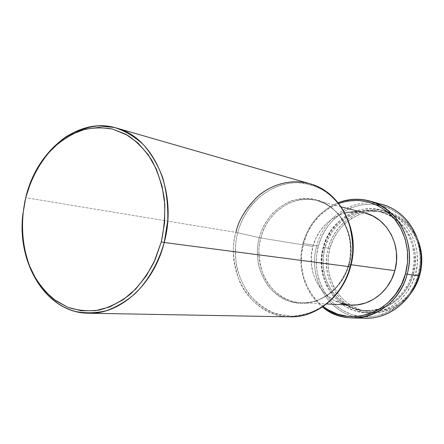 <?xml version="1.0" encoding="UTF-8"?>
<svg xmlns="http://www.w3.org/2000/svg" width="444" height="444" viewBox="0 0 444 444"><rect width="100%" height="100%" fill="white"/><g stroke="black" fill="none" stroke-linecap="round" stroke-linejoin="round"><path stroke-width="0.33" stroke-dasharray="2.22 1.67" d="M328.294 248.168L329.837 248.557C322.916 273.693 336.508 302.059 360.106 309.679C383.577 317.682 411.877 301.637 419.097 274.797L419.791 275.069L419.097 274.797C426.673 248.057 410.733 218.637 386.508 212.632C362.371 206.232 336.419 223.326 329.837 248.557L328.294 248.168C319.269 278.388 341.269 312.787 371.617 312.981C386.935 313.109 399.833 306.798 410.317 294.056C395.604 313.048 369.375 318.143 350.494 306.848C331.524 295.676 322.25 270.479 328.294 248.168L323.176 247.336L328.294 248.168C333.705 227.972 351.032 212.127 370.801 210.112C390.542 208.058 410.606 220.629 418.298 240.931C412.026 225.663 401.554 215.845 386.874 211.461C362.11 204.196 334.754 222.072 328.294 248.168M415.418 274.492C409.407 297.419 388.012 313.847 366.822 312.837C336.219 312.637 314.069 277.877 323.176 247.336L326.579 238.012L331.551 229.509L337.917 222.122L345.471 216.134L353.94 211.782L363.031 209.246L372.411 208.652L381.718 210.045L390.603 213.42L398.695 218.664L405.672 225.596L411.222 233.96L415.107 243.434L417.149 253.629L417.26 264.125L415.418 274.492L411.71 284.288L406.293 293.118L399.4 300.616L391.336 306.493L382.428 310.528L373.054 312.587L363.586 312.62L354.39 310.656L345.809 306.81L338.161 301.243L331.712 294.194L326.679 285.942L323.226 276.784L321.467 267.066L321.45 257.132L323.176 247.336C329.698 220.951 357.276 202.864 382.245 210.19C407.093 216.256 423.559 247.075 415.418 274.492L418.97 274.964L415.418 274.492M323.465 247.608L324.897 247.841C316.167 277.128 337.335 310.439 366.616 310.761C387.046 311.838 407.714 296.02 413.503 273.926L412.276 273.765C406.471 295.926 385.747 311.793 365.273 310.717C335.925 310.389 314.718 276.978 323.465 247.608L326.751 238.617L331.546 230.414L337.69 223.299L344.966 217.527L353.13 213.336L361.888 210.9L370.918 210.334L379.881 211.694L388.428 214.946L396.209 220.008L402.913 226.69L408.247 234.748L411.982 243.867L413.941 253.679L414.047 263.786L412.276 273.765L408.708 283.194L403.496 291.697L396.869 298.923L389.111 304.584L380.547 308.48L371.523 310.473L362.409 310.517L353.552 308.636L345.288 304.939L337.917 299.583L331.701 292.796L326.845 284.837L323.515 276.013L321.817 266.639L321.806 257.059L323.465 247.608C329.742 222.25 356.166 204.851 380.142 211.76C404.173 217.51 420.135 247.28 412.276 273.765L413.503 273.926C421.339 247.524 405.416 217.843 381.44 212.11C357.52 205.217 331.152 222.561 324.897 247.841L323.465 247.608M359.224 317.665C327.966 313.614 307.481 277.3 316.744 245.699L318.315 246.087C310.606 274.181 325.63 305.922 351.948 314.557C378.127 323.626 409.923 305.694 418.054 275.463L418.759 275.746L418.054 275.463C426.59 245.354 408.624 212.293 381.513 205.689C354.501 198.635 325.646 217.887 318.315 246.087L316.744 245.699C306.615 279.665 331.429 318.381 365.606 318.198M302.975 243.423L316.744 245.699L302.975 243.423C296.598 266.561 304.44 292.962 322.438 306.993C304.44 292.962 296.598 266.561 302.975 243.423L303.452 243.639L302.975 243.423C308.658 223.898 320.368 210.334 338.106 202.73C320.368 210.334 308.658 223.898 302.975 243.423M323.21 306.465C305.111 292.868 297.103 266.622 303.452 243.639L307.215 233.267L312.698 223.782L319.724 215.54L328.055 208.841L338.689 203.457C320.89 210.761 309.141 224.153 303.452 243.639L301.537 254.545L301.531 265.601L303.446 276.412L307.226 286.602L312.754 295.798L319.846 303.663L323.077 306.366M350.544 266.739L350.76 265.906L350.544 266.739L348.551 264.502L350.544 266.739C340.992 302.814 304.506 324.109 275.002 313.364C245.338 303.135 228.838 265.834 237.707 232.728L259.241 237.673C252.153 263.93 265.551 293.445 289.138 301.282C312.598 309.529 341.125 292.618 348.551 264.502L349.006 264.469L348.551 264.502C350.799 256.776 351.004 247.308 349.167 236.103C347.125 228.482 343.523 221.123 338.35 214.036C332.156 207.526 324.78 202.769 316.228 199.767C307.381 198.157 298.873 198.607 290.703 201.121C283.178 204.567 276.867 208.935 271.761 214.213C265.201 222.483 261.028 230.303 259.241 237.673L260.917 238.017C263.187 223.354 283.916 193.251 316.816 200.583C349.916 209.879 355.122 249.739 349.006 264.469L351.054 264.741L349.006 264.469C343.051 287.607 321.978 304.123 301.454 302.786C272.561 302.148 252.153 268.071 260.917 238.017L312.953 246.453C304.895 273.626 324.131 304.49 350.965 305.078M309.868 183.738C278.666 174.192 244.228 198.124 235.958 232.373L25.735 197.697L235.958 232.373C224.453 271.961 251.543 317.016 289.86 316.844C266.972 316.639 246.681 299.389 239.161 280.469C232.717 260.844 231.651 244.816 235.958 232.373L237.707 232.728C235.115 241.913 234.771 253.224 236.674 266.655C238.855 275.857 242.874 284.937 248.723 293.889C255.827 302.314 264.569 308.796 274.958 313.347L291.331 316.211C302.442 315.456 312.554 312.482 321.678 307.287C338.539 295.565 346.975 279.559 350.527 266.794M22.777 214.929L24.714 202.214L22.777 214.929M364.813 212.942C342.84 206.876 318.748 223.027 312.953 246.453L260.917 238.017C267.244 212.104 293.151 194.05 316.816 200.583C340.953 206.016 357.065 236.857 349.006 264.469C346.109 278.455 329.886 303.474 301.454 302.786C284.049 302.12 268.886 288.855 263.248 274.509C258.414 259.64 257.637 247.475 260.917 238.017L259.241 237.673C257.17 244.955 256.915 253.918 258.469 264.563C260.24 271.856 263.475 279.032 268.182 286.086C273.881 292.701 280.863 297.769 289.138 301.282C297.841 303.468 306.41 303.541 314.851 301.487C322.727 298.379 329.415 294.178 334.926 288.883C342.052 280.442 346.592 272.311 348.551 264.502C356.338 236.486 340.493 205.838 316.228 199.767C292.063 193.273 265.989 211.316 259.241 237.673L237.707 232.728C245.565 202.198 273.665 179.715 302.375 183.006C331.091 185.958 354.767 216.045 353.108 250.255C353.707 238.805 350.993 226.473 344.96 213.264C339.954 204.828 333.372 197.525 325.23 191.353C316.317 186.28 306.848 183.389 296.825 182.667C276.834 183.217 260.262 194.111 250.644 206.338C244.056 215.717 239.738 224.514 237.707 232.728L235.958 232.373M365.107 213.02L356.843 211.755M344.938 213.048L340.42 214.535L332.872 218.431L326.135 223.804L320.446 230.43L316 238.073L312.953 246.453L311.405 255.261L311.411 264.186L312.97 272.91L316.045 281.124L320.529 288.522L326.273 294.827L333.083 299.789L340.709 303.202M348.884 304.923L350.816 305.072M382.661 204.706C354.845 196.181 323.981 216.311 316.744 245.699C323.521 218.67 350.155 199.023 376.407 203.341M418.054 275.463L420.052 264.224L419.93 252.836L417.71 241.786L413.486 231.524L407.459 222.466L399.9 214.974L391.125 209.313L381.513 205.689L371.439 204.201L361.305 204.873L351.487 207.637L342.346 212.365L334.204 218.848L327.339 226.834L321.983 236.025L318.315 246.087L316.45 256.671L316.461 267.393L318.354 277.889L322.067 287.779L327.483 296.709L334.437 304.334L342.685 310.367L351.948 314.557L361.882 316.7L372.128 316.689L382.278 314.48L391.924 310.128L400.671 303.779L408.147 295.66L414.03 286.091L418.054 275.463M413.503 273.926L415.268 263.98L415.162 253.907L413.209 244.122L409.485 235.031L404.162 226.995L397.474 220.335L389.704 215.29L381.18 212.043L372.233 210.689L363.225 211.25L354.49 213.681L346.342 217.854L339.083 223.604L332.956 230.702L328.171 238.878L324.897 247.841L323.238 257.265L323.254 266.816L324.947 276.162L328.271 284.959L333.117 292.896L339.321 299.661L346.675 305L354.923 308.691L363.758 310.567L372.855 310.523L381.851 308.536L390.398 304.651L398.14 299.006L404.75 291.802L409.945 283.328L413.503 273.926M419.097 274.797L420.868 264.807L420.762 254.69L418.786 244.866L415.029 235.731L409.662 227.661L402.924 220.968L395.093 215.895L386.508 212.632L377.5 211.272L368.426 211.832L359.623 214.269L351.42 218.459L344.111 224.226L337.945 231.352L333.133 239.56L329.837 248.557L328.171 258.019L328.194 267.615L329.903 276.995L333.255 285.831L338.134 293.8L344.389 300.599L351.798 305.966L360.106 309.679L369.008 311.566L378.166 311.527L387.229 309.535L395.837 305.639L403.629 299.972L410.289 292.746L415.517 284.238L419.097 274.797M366.822 312.837L371.617 312.981M365.273 310.717L366.616 310.761M341.192 206.86L316.816 200.583C340.498 205.833 356.654 236.63 348.568 264.446C342.568 287.723 321.573 304.129 301.454 302.786L326.601 303.951M380.142 211.76L381.44 212.11M382.245 210.19L386.874 211.461"/><path stroke-width="0.67" d="M419.791 275.069C417.832 282.09 414.674 288.417 410.317 294.056C414.674 288.417 417.832 282.09 419.791 275.069L418.97 274.964L419.791 275.069C422.877 263.392 422.377 252.014 418.298 240.931C422.377 252.014 422.877 263.392 419.791 275.069M352.758 317.971C341.464 317.638 331.357 313.975 322.438 306.993C349.628 330.608 397.363 313.908 407.159 274.231L418.759 275.746L407.159 274.231C400.366 300.172 376.468 318.814 352.758 317.971L365.606 318.198C388.811 319.02 412.149 300.927 418.759 275.746C411.577 303.43 384.204 321.994 359.224 317.665M323.077 306.366L328.271 309.879L337.74 314.191L347.902 316.406L358.386 316.394L368.775 314.113L378.665 309.618L387.634 303.058L395.304 294.672L401.343 284.793L405.483 273.82C411.177 253.058 405.472 229.853 391.497 215.556C375.846 201.065 358.241 197.031 338.689 203.457L347.447 201.082L357.82 200.366L368.126 201.876L377.966 205.594L386.946 211.411L394.683 219.131L400.849 228.466L405.167 239.05L407.431 250.455L407.542 262.21L405.483 273.82L407.159 274.231L405.483 273.82C395.987 312.271 349.977 328.882 323.21 306.465M326.601 303.951L350.965 305.078C370.024 306.305 389.432 291.464 394.849 270.673L351.054 264.741L394.849 270.673C402.181 245.871 387.224 218.026 364.813 212.942L341.192 206.86M88.428 313.231L289.86 316.844C316.25 317.793 342.89 296.376 350.527 266.794L350.072 266.777C346.22 284.909 325.835 316.739 289.86 316.844C315.867 317.804 342.407 296.481 350.072 266.777L164.213 242.507C153.879 284.515 120.141 314.563 88.428 313.231C47.025 313.17 16.972 264.557 22.777 214.929C18.265 259.041 40.532 302.37 75.508 311.477C85.537 313.431 95.754 313.198 106.16 310.772C116.467 307.076 126.201 301.287 135.37 293.406C148.457 280.242 158.53 262.559 164.213 242.507L161.311 241.808L154.107 261.971C147.608 274.436 139.727 285.137 130.475 294.072C120.657 301.754 110.323 307.065 99.467 310.006C88.584 311.516 78.055 310.622 67.893 307.326L53.885 299.395C45.438 292.174 38.317 283.328 32.523 272.855C22.206 250.877 19.808 223.593 25.691 197.907L24.714 202.214L25.735 197.697L30.969 181.663L38.456 166.694L47.93 153.513L59.096 142.602L71.595 134.388L85.015 129.237L98.879 127.417L112.676 129.093L125.868 134.304L137.901 142.94L148.246 154.745L156.427 169.286L162.038 186.003L164.802 204.196L164.563 223.077L161.311 241.808L155.2 259.562L146.514 275.563L135.664 289.138L123.149 299.744L109.54 306.998L95.41 310.689L81.346 310.767L67.893 307.326L55.533 300.605L44.694 290.937L35.725 278.738L28.893 264.496L24.398 248.734L22.344 232.007L22.783 214.874L25.691 197.907C31.013 178.544 39.96 162.082 52.531 148.529C61.305 140.498 70.835 134.449 81.113 130.375C91.63 127.583 102.153 127.156 112.676 129.093L127.672 135.331C137.035 141.703 145.16 150.15 152.042 160.673C157.997 172.2 162.088 184.937 164.319 198.895C165.362 213.214 164.363 227.522 161.311 241.808L164.213 242.507L167.76 220.613C168.182 205.766 166.533 191.558 162.82 177.989C157.997 165.151 151.548 154.062 143.468 144.716C134.66 136.619 124.992 130.875 114.474 127.489L98.352 125.846C87.468 127.028 76.995 130.469 66.933 136.164C47.447 149.251 32.567 171.778 25.735 197.697C36.458 150.816 78.127 116.356 116.273 127.977C153.496 137.113 178.094 192.08 164.213 242.507L350.072 266.777C360.434 231.174 340.32 191.486 309.868 183.738C329.137 189.249 343.628 206.382 349.017 223.326C353.568 240.82 353.924 255.306 350.072 266.777L350.544 266.739M350.76 265.906L353.108 250.255L350.76 265.906M235.958 232.373C238.173 221.073 245.238 209.263 257.154 196.947C269.541 185.498 290.076 178.061 309.868 183.738L116.273 127.977M350.816 305.072L357.292 304.856L365.606 302.98L373.504 299.334L380.652 294.056L386.757 287.335L391.558 279.431L394.849 270.673L396.486 261.411L396.409 252.031L394.622 242.924L391.203 234.454L386.302 226.973L380.142 220.762L372.982 216.056L365.107 213.02M356.843 211.755L348.512 212.276L344.938 213.048M340.709 303.202L348.884 304.923M407.159 274.231C413.025 252.864 407.037 228.976 392.535 214.413C376.279 199.667 358.136 195.776 338.106 202.73C348.684 198.673 359.424 198.146 370.318 201.149C398.063 208.275 416.355 243.157 407.159 274.231M376.407 203.341C406.476 206.793 428.593 243.023 418.759 275.746C427.716 245.588 409.818 211.688 382.661 204.706L370.318 201.149M350.527 266.794C360.861 231.368 340.737 191.647 309.868 183.738"/></g></svg>
